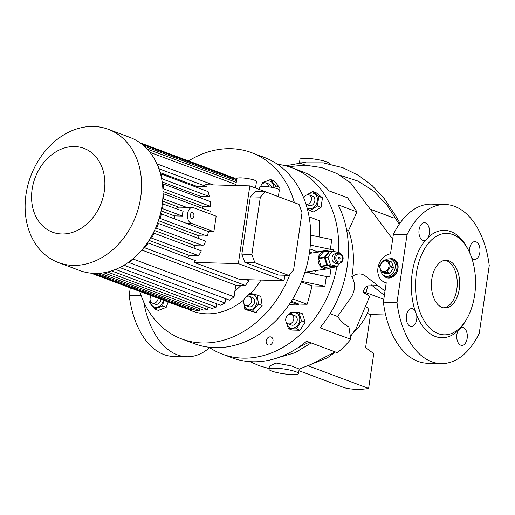 <?xml version="1.0" encoding="UTF-8"?>
<svg xmlns="http://www.w3.org/2000/svg" width="515" height="515" viewBox="0 0 515 515"><rect width="100%" height="100%" fill="white"/><g stroke="black" fill="none" stroke-linecap="round" stroke-linejoin="round"><path stroke-width="0.77" d="M384.847 275.976L387.415 276.941A8.955 7.075 -69.5 0 0 389.263 277.295A8.955 7.075 -69.5 0 0 397.535 269.905A8.955 7.075 -69.5 0 0 393.692 260.165L392.836 259.85A8.955 7.075 110.5 0 1 396.917 268.424A8.955 7.075 110.5 0 1 386.559 276.619A8.955 7.075 -69.5 0 0 388.407 276.973A8.955 7.075 -69.5 0 0 396.679 269.583A8.955 7.075 -69.5 0 0 392.836 259.85L391.123 259.206A8.955 7.075 110.5 0 1 395.198 267.787A8.955 7.075 110.5 0 1 384.847 275.976A8.955 7.075 110.5 0 1 381.023 271.585M388.967 266.429A5.472 4.326 110.5 0 1 383.772 271.65A5.472 4.326 110.5 0 1 380.147 266.191A5.472 4.326 110.5 0 1 385.349 260.97A5.472 4.326 110.5 0 1 388.967 266.429M381.551 272.197L386.507 272.332A6.714 5.305 110.5 0 0 387.003 272.029L390.1 273.188A6.714 5.305 110.5 0 1 389.604 273.484L384.641 273.356L381.551 272.197A6.714 5.305 110.5 0 1 381.152 271.869L379.439 266.603A6.714 5.305 110.5 0 1 379.478 266.287A6.714 5.305 110.5 0 1 379.529 265.978L382.78 260.841A6.714 5.305 110.5 0 1 383.269 260.539L388.233 260.674A6.714 5.305 110.5 0 1 388.632 260.996L391.728 262.154A6.714 5.305 110.5 0 0 391.323 261.832L388.233 260.674M387.003 272.029L390.254 266.892L393.344 268.051A6.714 5.305 110.5 0 0 393.396 267.736A6.714 5.305 110.5 0 0 393.434 267.427L390.344 266.268A6.714 5.305 110.5 0 1 390.306 266.577A6.714 5.305 110.5 0 1 390.254 266.892M386.507 272.332L389.604 273.484M390.344 266.268L388.632 260.996M393.434 267.427L391.728 262.154M390.1 273.188L393.344 268.051M384.641 260.519A8.955 7.075 110.5 0 1 391.123 259.206M303.779 198.05A4.976 3.933 110.5 0 1 309.148 194.915A4.976 3.933 110.5 0 1 311.414 199.685A4.976 3.933 110.5 0 1 306.045 204.352M309.148 194.915L312.573 196.202A4.976 3.933 110.5 0 1 314.839 200.966A4.976 3.933 110.5 0 1 309.09 205.517L306.058 204.384M149.041 240.376L189.333 255.453A59.695 47.168 110.5 0 1 187.66 257.732M154.494 230.501L195.095 245.694A59.695 47.168 110.5 0 1 193.852 248.108M158.44 220.678L199.093 235.889A59.695 47.168 110.5 0 1 198.236 238.342M161.111 210.893L174.405 215.869L174.701 218.592M241.097 285.329A58.697 46.382 110.5 0 1 234.937 290.891M260.944 280.076A69.641 55.028 110.5 0 1 250.773 293.441M243.679 300.071A69.641 55.028 110.5 0 1 187.718 309.039M140.685 197.47A71.134 56.206 110.5 0 1 58.42 262.547A71.134 56.206 110.5 0 1 26.014 194.387A71.134 56.206 110.5 0 1 108.279 129.304A71.134 56.206 110.5 0 1 140.685 197.47M108.279 129.304L129.683 137.312A71.134 56.206 110.5 0 1 162.083 205.479A71.134 56.206 110.5 0 1 79.819 270.555L58.42 262.547M104.3 191.232A44.766 35.374 110.5 0 1 61.761 233.977A44.766 35.374 110.5 0 1 32.13 189.295A44.766 35.374 110.5 0 1 74.669 146.55A44.766 35.374 110.5 0 1 104.3 191.232M278.364 196.569L279.33 190.022A9.946 1.597 -171.6 0 0 274.102 187.801A9.946 1.597 -171.6 0 0 263.777 186.43A9.946 1.597 -171.6 0 0 259.65 187.112L259.303 189.436M255.524 188.02L256.489 181.473A9.946 1.597 -171.6 0 0 251.262 179.252A9.946 1.597 -171.6 0 0 240.936 177.881A9.946 1.597 -171.6 0 0 236.803 178.563L235.78 185.509M174.405 215.869L182.432 216.088A7.957 4.706 -88.5 0 1 182.561 213.571A7.957 4.706 -88.5 0 1 183.147 211.227L162.322 203.74M193.325 207.648A7.957 4.706 91.5 0 0 192.391 207.461A7.957 4.706 91.5 0 0 187.608 213.706A7.957 4.706 91.5 0 0 191.033 223.188L213.873 231.737L216.171 216.191L193.325 207.648M162.811 198.719L186.617 207.339L192.391 207.461M186.617 207.339L178.544 207.12L176.278 208.659M193.891 216.055A2.987 1.764 91.5 0 0 192.256 212.431A2.987 1.764 91.5 0 0 190.466 214.774A2.987 1.764 91.5 0 0 192.095 218.399A2.987 1.764 91.5 0 0 193.891 216.055M274.714 187.949L275.615 185.818L270.491 179.529L274.135 180.894L279.259 187.183L278.866 189.423M273.851 187.743A8.034 6.347 -69.5 0 0 269.538 181.016A8.034 6.347 -69.5 0 0 263.358 183.198M268.495 186.816A4.976 3.933 -69.5 0 0 266.165 182.98L269.017 184.048A4.976 3.933 110.5 0 1 271.302 187.241M266.165 182.98A4.976 3.933 -69.5 0 0 265.135 182.78A4.976 3.933 -69.5 0 0 260.629 186.591M257.139 295.05L260.783 296.415L262.154 305.447L256.013 312.611L244.863 309.386L252.369 311.247L258.511 304.082L257.139 295.05L249.633 293.183L245.951 296.949M243.968 303.625A8.034 6.347 -69.5 0 0 249.543 309.888A8.034 6.347 -69.5 0 0 256.715 303.58A8.034 6.347 -69.5 0 0 254.481 295.114A8.034 6.347 -69.5 0 0 246.621 296.537M244.026 299.537L243.498 300.354L244.863 309.386M245.938 305.633L248.797 306.702A4.976 3.933 -69.5 0 0 254.552 302.151A4.976 3.933 -69.5 0 0 252.286 297.387L249.427 296.318A4.976 3.933 -69.5 0 0 243.672 300.869A4.976 3.933 -69.5 0 0 245.938 305.633A4.976 3.933 -69.5 0 0 251.693 301.082A4.976 3.933 -69.5 0 0 249.427 296.318M150.406 301.108A8.034 6.347 -69.5 0 0 154.712 307.223A8.034 6.347 -69.5 0 0 163.364 300.226M150.09 299.885L149.562 302.762L154.687 309.052L162.566 305.994L163.834 300.406M151.191 295.668A4.976 3.933 -69.5 0 0 152.382 303.116L155.234 304.185A4.976 3.933 -69.5 0 0 156.264 304.384A4.976 3.933 -69.5 0 0 161.021 299.35M152.382 303.116A4.976 3.933 -69.5 0 0 153.406 303.316A4.976 3.933 -69.5 0 0 158.169 298.282M307.107 207.938A8.034 6.347 -69.5 0 0 309.67 208.704A8.034 6.347 -69.5 0 0 317.304 201.03A8.034 6.347 -69.5 0 0 311.987 193.016A8.034 6.347 -69.5 0 0 307.539 194.754M309.888 210.564L317.407 205.981L318.817 196.447L312.702 191.496L316.345 192.861L322.454 197.811L321.051 207.345L313.526 211.929L309.888 210.564L307.294 208.607M301.513 320.761L305.157 322.126L300 330.276L292.134 330.064L288.49 328.699L296.363 328.911L301.513 320.761L298.797 312.399L290.93 312.187L289.134 314.465M286.688 322.821A8.034 6.347 -69.5 0 0 293.132 328.139A8.034 6.347 -69.5 0 0 299.659 320.549A8.034 6.347 -69.5 0 0 296.962 313.332A8.034 6.347 -69.5 0 0 289.887 314.272M286.076 321.836L288.49 328.699M290.473 314.24A4.976 3.933 110.5 0 1 291.496 314.433A4.976 3.933 110.5 0 1 293.634 319.847A4.976 3.933 110.5 0 1 289.037 323.954A4.976 3.933 110.5 0 1 288.014 323.755A4.976 3.933 110.5 0 1 285.877 318.347A4.976 3.933 110.5 0 1 290.473 314.24M288.014 323.755L291.439 325.036A4.976 3.933 -69.5 0 0 292.462 325.235A4.976 3.933 -69.5 0 0 297.058 321.128A4.976 3.933 -69.5 0 0 294.928 315.721L291.496 314.433M310.011 271.399L309.682 273.021M338.072 263.011A4.976 4.326 -98.3 0 1 334.447 257.957A4.976 4.326 -98.3 0 1 338.072 253.232A4.976 4.326 -98.3 0 1 339.507 253.296A4.976 4.326 -98.3 0 1 343.132 258.35A4.976 4.326 -98.3 0 1 339.507 263.075A4.976 4.326 -98.3 0 1 338.072 263.011M338.072 253.232L335.645 253.586A4.976 4.326 81.7 0 0 332.021 258.311A4.976 4.326 81.7 0 0 335.645 263.365A4.976 4.326 81.7 0 0 337.08 263.429L339.507 263.075M339.424 257.107A0.998 0.863 -98.3 0 1 339.134 259.051A0.998 0.863 -98.3 0 1 339.424 257.107M339.849 254.198A3.978 3.463 81.7 0 0 335.851 257.268A3.978 3.463 81.7 0 0 338.703 261.968A3.978 3.463 81.7 0 0 342.7 258.891A3.978 3.463 81.7 0 0 339.849 254.198M329.915 267.884A8.955 7.789 -98.3 0 1 327.218 268.888A8.955 7.789 -98.3 0 1 318.219 258.202A8.955 7.789 -98.3 0 1 324.637 251.166A8.955 7.789 -98.3 0 1 327.501 251.359M298.494 373.549L299.164 369.017L291.278 365.914L275.931 363.011L269.422 366.126L268.972 369.191A14.922 2.401 -171.6 0 0 276.812 372.519A14.922 2.401 -171.6 0 0 292.301 374.579A14.922 2.401 -171.6 0 0 298.494 373.549A14.922 2.401 -171.6 0 0 290.653 370.227A14.922 2.401 -171.6 0 0 275.165 368.167A14.922 2.401 -171.6 0 0 268.972 369.191M415.051 310.642A8.955 5.298 91.5 0 0 411.794 308.588A8.955 5.298 91.5 0 0 406.412 315.611A8.955 5.298 91.5 0 0 411.311 326.484A8.955 5.298 91.5 0 0 416.693 319.461A8.955 5.298 91.5 0 0 416.712 315.251L415.051 310.642A53.721 31.776 91.5 0 1 412.29 272.512A53.721 31.776 91.5 0 1 425.435 240.331L428.21 237.383A8.955 5.298 91.5 0 0 425.519 222.931A8.955 5.298 91.5 0 0 424.469 222.725A8.955 5.298 91.5 0 0 418.985 230.636A8.955 5.298 91.5 0 0 422.937 240.415A8.955 5.298 91.5 0 0 423.987 240.627A8.955 5.298 91.5 0 0 425.435 240.331M460.738 345.166A8.955 5.298 91.5 0 0 461.788 345.378A8.955 5.298 91.5 0 0 467.272 337.46A8.955 5.298 91.5 0 0 463.32 327.682A8.955 5.298 91.5 0 0 462.27 327.476A8.955 5.298 91.5 0 0 460.828 327.772L458.047 330.714A8.955 5.298 91.5 0 0 460.738 345.166M471.785 258.17A8.955 5.298 91.5 0 0 474.469 259.515A8.955 5.298 91.5 0 0 479.845 252.485A8.955 5.298 91.5 0 0 474.946 241.612A8.955 5.298 91.5 0 0 469.571 248.642A8.955 5.298 91.5 0 0 469.48 252.331M329.458 163.879L329.478 163.725A14.922 2.401 -171.6 0 0 321.637 160.403A14.922 2.401 -171.6 0 0 306.148 158.343A14.922 2.401 -171.6 0 0 299.955 159.367L299.447 162.817M305.389 165.186L299.44 162.849L323.369 162.849M416.41 273.214A50.74 30.012 91.5 0 0 430.63 328.873A50.74 30.012 91.5 0 0 466.616 319.178A50.74 30.012 91.5 0 0 474.663 295.011A50.74 30.012 91.5 0 0 468.47 250.232A50.74 30.012 91.5 0 0 438.754 235.059A50.74 30.012 91.5 0 0 416.41 273.214M416.712 315.251A53.721 31.776 91.5 0 0 458.047 330.714M460.828 327.772A53.721 31.776 91.5 0 0 465.451 321.18L466.616 319.178M383.36 275.145A9.946 7.86 -69.5 0 0 386.495 277.656A9.946 7.86 -69.5 0 0 388.548 278.055A9.946 7.86 -69.5 0 0 397.741 269.841A9.946 7.86 -69.5 0 0 393.473 259.019A9.946 7.86 -69.5 0 0 391.419 258.627A9.946 7.86 -69.5 0 0 389.456 258.858M393.75 259.135A9.946 7.86 -69.5 0 0 391.986 258.839A9.946 7.86 -69.5 0 0 390.383 258.987M384.145 275.66A9.946 7.86 -69.5 0 0 386.784 277.759M459.238 289.243A23.877 14.124 91.5 0 0 446.177 260.249A23.877 14.124 91.5 0 0 431.827 278.988A23.877 14.124 91.5 0 0 444.896 307.983A23.877 14.124 91.5 0 0 459.238 289.243M444.973 260.3A23.877 14.124 -88.5 0 1 456.837 289.179A23.877 14.124 -88.5 0 1 443.692 307.867M270.195 336.849A4.229 3.341 -69.5 0 0 266.287 340.338A4.229 3.341 -69.5 0 0 268.103 344.934A4.229 3.341 -69.5 0 0 268.978 345.108A4.229 3.341 -69.5 0 0 272.886 341.612A4.229 3.341 -69.5 0 0 271.07 337.016A4.229 3.341 -69.5 0 0 270.195 336.849M297.387 244.194A99.485 78.608 110.5 0 1 296.885 247.985A99.485 78.608 110.5 0 1 296.267 251.777M290.267 273.529A99.485 78.608 110.5 0 1 181.827 339.005A99.485 78.608 110.5 0 1 139.713 291.374M188.529 160.931A99.485 78.608 110.5 0 1 251.565 152.652L264.131 157.352A99.485 78.608 110.5 0 1 309.451 252.685A99.485 78.608 110.5 0 1 194.393 343.705L181.827 339.005M336.907 266.403A99.485 78.608 110.5 0 1 222.377 354.178A99.485 78.608 110.5 0 1 209.019 347.245M277.482 164.285A99.485 78.608 110.5 0 1 292.108 167.826L301.822 171.456A99.485 78.608 110.5 0 1 328.808 190.788L347.651 197.837L356.966 211.877L338.117 204.828A99.485 78.608 110.5 0 1 347.142 266.789A99.485 78.608 110.5 0 1 319.963 327.778L350.799 339.321A99.485 78.608 -69.5 0 1 337.434 352.749L306.592 341.213A99.485 78.608 110.5 0 1 232.085 357.809L222.377 354.178M309.116 216.86L319.474 220.735A260.654 205.961 110.5 0 1 319.043 236.926M333.54 251.359L333.829 249.408L330.353 249.311L331.782 239.597L310.725 235.181M289.031 304.764L298.642 305.028L298.79 304.056L307.133 304.281A260.654 205.961 -69.5 0 0 312.019 285.883L324.901 286.224L326.336 276.51L329.812 276.607L331.126 267.71M292.108 167.826A99.485 78.608 110.5 0 1 338.522 252.537M317.452 252.215L317.465 251.79L333.829 249.408M314.659 274.064L315.373 270.613M330.353 249.311L310.326 245.114M317.465 251.79L309.94 248.977M298.79 304.056L291.342 301.269M292.803 298.919L307.133 304.281M301.384 281.898L312.019 285.883M326.336 276.51L304.977 272.029M324.901 286.224L301.61 281.338M251.565 152.652A99.485 78.608 110.5 0 1 294.355 202.556M130.282 287.846L129.175 295.333A79.587 47.077 91.5 0 0 173.156 356.406L186.784 356.773A79.587 47.077 91.5 0 0 209.611 347.638M143.743 301.97A79.587 47.077 91.5 0 0 186.784 356.773M129.175 295.333L141.155 295.655M468.47 250.232L467.414 248.179A53.721 31.776 91.5 0 0 428.21 237.383M386.231 282.87L384.75 282.317A14.922 11.794 -69.5 0 1 378.119 267.06A14.922 11.794 -69.5 0 1 390.512 253.856L393.383 234.422A79.587 47.077 91.5 0 1 431.634 204.12L445.269 204.487A79.587 47.077 91.5 0 1 489.25 265.566L479.246 333.308A79.587 47.077 91.5 0 1 440.988 363.609A79.587 47.077 91.5 0 1 397.007 302.537L383.379 302.17A79.587 47.077 91.5 0 0 427.36 363.242L440.988 363.609M445.269 204.487A79.587 47.077 91.5 0 0 407.011 234.789L397.007 302.537M371.508 209.657L393.788 217.993M366.5 307.024A62.412 10.03 -171.6 0 1 368.476 310.558A64.169 64.169 0 0 1 353.412 332.799A52.562 31.087 -88.5 0 1 352.962 333.224M385.658 314.987L370.485 314.575L367.259 313.365M298.919 370.697L344.561 387.782A88.541 69.963 -69.5 0 0 368.618 388.426L373.761 353.599L365.592 347.715L370.485 314.575M393.383 234.422L407.011 234.789M384.75 282.317A14.922 11.794 -69.5 0 0 386.244 282.735L383.379 302.17M399.209 224.282L387.531 205.781L374.064 191.361L358.067 181.106L340.112 175.332M288.529 166.609L305.363 165.186L321.637 167.587L336.829 173.497L350.47 182.716L392.681 239.16M363.088 292.559L365.985 292.636A88.541 69.963 -69.5 0 0 367.716 285.877C365.264 287.261 363.725 289.488 363.088 292.559C366.867 294.142 368.985 295.591 369.442 296.898L355.994 328.744L350.393 336.636M365.985 292.636L383.804 299.305M309.38 365.167L335.201 351.919M309.657 366.365L368.618 388.426M367.716 285.877L376.671 285.683M350.799 339.321L348.919 326.896C344.96 325.023 341.168 321.56 337.544 316.519L351.063 297.49C355.402 290.209 355.653 283.295 351.816 276.748C354.726 260.178 353.638 244.76 348.558 230.495L346.582 229.754M356.966 211.877L348.558 230.495M385.02 291.026L366.77 277.096C362.206 272.989 357.223 272.873 351.816 276.748M297.496 348.018L309.155 342.166M311.215 342.939L295.089 352.73L278.023 357.713M330.07 313.719L337.544 316.519M334.866 266.699L334.57 267.098A8.459 7.358 -98.3 0 1 334.106 267.272L328.28 268.122L321.424 266.5A8.459 7.358 -98.3 0 1 321.045 266.126L326.87 265.276A8.459 7.358 -98.3 0 0 327.25 265.65L334.106 267.272M321.424 266.5L327.25 265.65M324.437 257.732L318.611 258.582A8.459 7.358 -98.3 0 1 318.695 258.028L324.521 257.178A8.459 7.358 -98.3 0 0 324.437 257.732L326.87 265.276M330.611 251.365L329.4 251.082L323.581 251.932A8.459 7.358 -98.3 0 0 323.111 252.105L328.937 251.256A8.459 7.358 -98.3 0 1 329.4 251.082M328.937 251.256L324.521 257.178M318.611 258.582L321.045 266.126M323.111 252.105L318.695 258.028M339.855 263.011L337.364 266.339L330.443 264.697L327.984 257.082L332.452 251.101L339.372 252.736L339.559 253.309M330.443 264.697L327.527 265.122L325.074 257.506L329.536 251.526L332.452 251.101M327.984 257.082L325.074 257.506M337.364 266.339L334.454 266.764L327.527 265.122M309.592 251.693L311.8 252.414L309.56 251.932M308.665 272.808L308.846 271.566M311.581 253.071L311.672 252.434M311.8 252.414L311.807 253.039M316.693 251.507A51.732 40.872 110.5 0 1 316.809 252.311M296.363 328.911L300 330.276M298.797 312.399L302.44 313.764L305.157 322.126M317.407 205.981L321.051 207.345M318.817 196.447L322.454 197.811M312.702 191.496L306.489 195.069M168.154 302.022L166.21 307.352L158.33 310.416L154.687 309.052M162.566 305.994L166.21 307.352M258.511 304.082L262.154 305.447M252.369 311.247L256.013 312.611M270.491 179.529L262.611 182.593L261.839 184.402M275.615 185.818L279.259 187.183M199.093 235.889L207.268 236.108A69.641 55.028 -69.5 0 0 208.491 231.589L160.487 213.603M208.491 231.589L213.873 231.737M288.567 275.325L293.569 270.021L302.035 212.708L299.041 204.41L265.347 191.805L260.345 197.11L251.88 254.423L254.874 262.714L288.567 275.325L278.544 275.055L244.85 262.444L254.874 262.714M244.85 262.444L241.857 254.153L251.88 254.423M141.844 250.039L235.773 285.188L245.359 285.445L144.754 247.799A69.641 55.028 -69.5 0 0 148.333 243.016L195.462 260.654A69.641 55.028 -69.5 0 1 194.207 262.418L239.893 279.51L284.042 280.701L238.355 263.603L249.827 185.889L295.501 203.09M284.042 280.701L284.847 275.222M241.857 254.153L250.322 196.839L255.324 191.535L265.347 191.805M250.322 196.839L260.345 197.11M235.072 179.136L235.155 178.544A69.641 55.028 -69.5 0 0 231.763 177.109L139.88 142.726M235.155 178.544L140.37 143.073M141.986 144.309L236.636 179.722M236.482 180.759L144.284 146.254M147.065 148.99L236.243 182.355M235.928 184.512L149.955 152.337M245.359 285.445A69.641 55.028 -69.5 0 0 248.945 280.669L246.318 279.684M91.979 273.259L187.325 308.936A69.641 55.028 -69.5 0 0 191.232 309.76L191.38 308.762M94.007 273.375L191.232 309.76M91.071 273.175L182.954 307.558A69.641 55.028 -69.5 0 0 183.353 307.706L183.385 307.461M91.078 273.175L183.353 307.706M213.133 184.904L157.133 163.95A69.641 55.028 -69.5 0 1 159.283 168.881L206.412 186.52A69.641 55.028 -69.5 0 0 205.678 184.705L249.827 185.889M103.753 272.75L203.522 310.088A69.641 55.028 -69.5 0 0 207.642 309.483L107.474 272.004M111.485 270.877L211.948 308.472A69.641 55.028 -69.5 0 0 216.171 307.107L115.566 269.454A69.641 55.028 -69.5 0 1 113.969 270.014M119.995 267.613L220.607 305.26A69.641 55.028 -69.5 0 0 224.958 303.013L124.353 265.367A69.641 55.028 -69.5 0 1 119.995 267.613L120.034 267.362M234.061 296.801L133.449 259.148A69.641 55.028 -69.5 0 1 128.93 262.515L229.542 300.161A69.641 55.028 -69.5 0 0 234.061 296.801L235.773 285.188M128.93 262.515L129.027 261.865M133.585 258.279L133.449 259.148M124.418 264.929L124.353 265.367M225.602 298.687L224.958 303.013M216.661 303.786L216.171 307.107M208.009 306.998L207.642 309.483M160.538 173.954L160.989 173.967A69.641 55.028 -69.5 0 1 162.212 178.872L161.659 178.859M162.444 183.919L163.088 183.932A69.641 55.028 -69.5 0 1 163.59 188.825L162.875 188.805M163.641 198.739A69.641 55.028 -69.5 0 0 163.77 193.865L162.991 193.846M143.73 247.773L144.754 247.799M148.333 243.016L147.296 242.99M150.483 238.039L151.519 238.065A69.641 55.028 -69.5 0 0 154.185 233.263L153.142 233.231M155.511 228.261L156.541 228.287A69.641 55.028 -69.5 0 0 158.472 223.465L157.468 223.439M159.154 218.444L160.139 218.469A69.641 55.028 -69.5 0 0 161.446 213.628M161.568 208.594L162.489 208.62L163.204 203.766M96.878 273.394L195.32 310.236L199.331 310.339L199.582 308.614M100.11 273.214L199.331 310.339M235.117 178.84A69.641 55.028 110.5 0 1 236.707 179.22M207.268 236.108L160.139 218.469M195.095 245.694L203.663 245.925L156.541 228.287M203.663 245.925A69.641 55.028 -69.5 0 0 205.601 241.097L158.472 223.465M189.333 255.453L198.648 255.704L151.519 238.065M198.648 255.704A69.641 55.028 -69.5 0 0 201.307 250.895L154.185 233.263M210.867 214.208A69.641 55.028 -69.5 0 0 210.899 211.504L163.77 193.865M163.59 188.825L210.719 206.464A69.641 55.028 -69.5 0 0 210.217 201.571L163.088 183.932M162.212 178.872L209.341 196.511A69.641 55.028 -69.5 0 0 208.118 191.599L160.989 173.967M206.412 186.52L196.479 186.25A59.695 47.168 110.5 0 1 197.103 187.479M160.184 172.667L196.479 186.25M209.341 196.511L200.451 196.273A59.695 47.168 110.5 0 1 200.934 198.101M162.186 181.95L200.451 196.273M210.719 206.464L202.376 206.238A59.695 47.168 110.5 0 1 202.569 208.388M162.978 191.49L202.376 206.238M162.611 201.159L178.544 207.12M162.489 208.62L182.432 216.088M194.207 262.418L238.355 263.603M298.642 305.028L290.814 302.093M185.651 223.04L191.033 223.188M327.218 268.888L305.253 272.087M399.955 223.201L395.372 215.289L384.306 198.7L372.255 185.715L358.64 175.461L342.9 167.729L323.04 162.804M305.582 162.206L285.651 165.798M249.981 361.652L259.618 365.875L269.5 368.682M299.151 369.113L327.45 357.777L335.432 352.002M350.4 336.668L355.994 328.744M371.257 284.847L384.377 295.404M324.637 251.166L309.341 253.399"/></g></svg>

